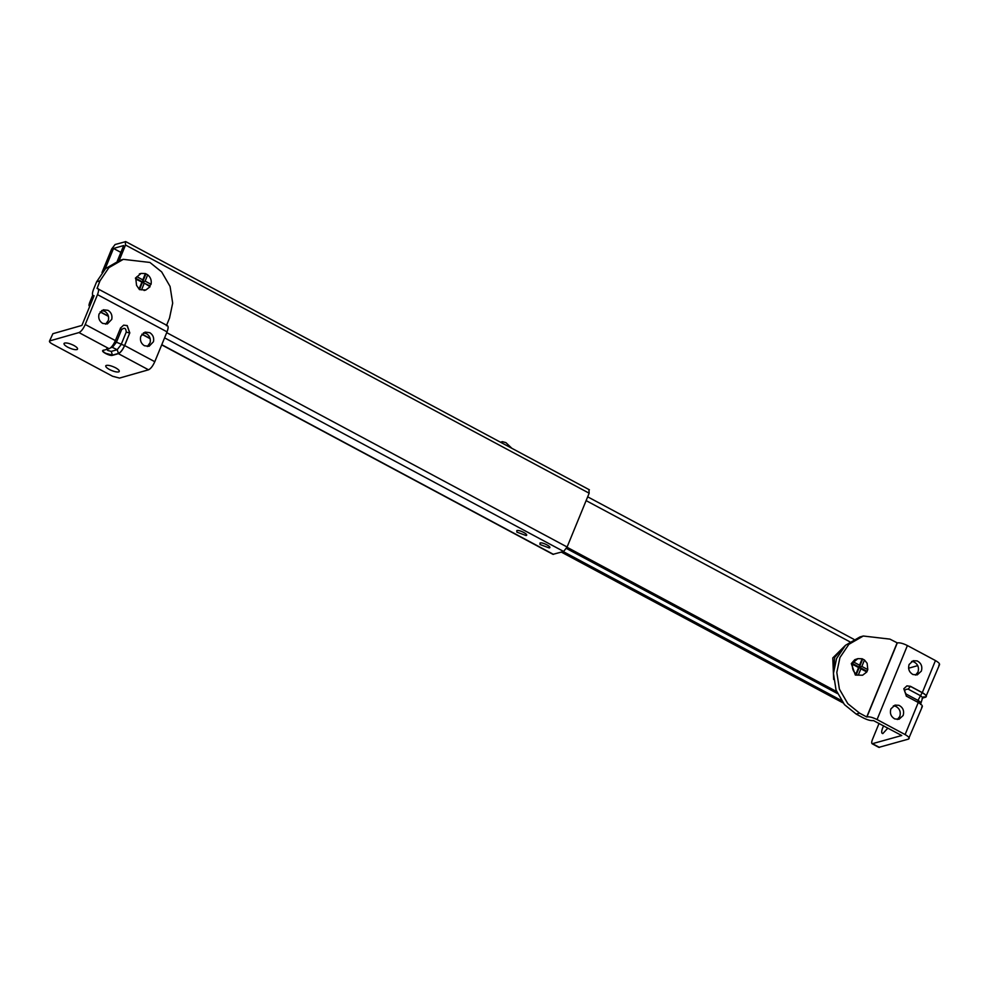 <?xml version="1.0" encoding="UTF-8"?>
<svg xmlns="http://www.w3.org/2000/svg" width="989" height="989" viewBox="0 0 989 989"><rect width="100%" height="100%" fill="white"/><g stroke="black" fill="none" stroke-linecap="round" stroke-linejoin="round"><path stroke-width="1.48" d="M862.593 675.227L855.361 675.079L851.306 663.594L854.768 659.7L857.871 658.649L862.173 658.773L864.485 660.022L867.13 663.285L867.798 669.615L866.821 671.976L862.593 675.227L858.291 675.104L860.887 668.799L866.821 671.976M857.871 658.649L852.172 663.347L852.629 664.373C851.949 668.205 853.062 671.37 855.98 673.868L856.227 674.832L858.291 675.104M853.594 662.012L859.54 665.189L862.173 658.773M852.172 663.347L859.367 667.192L859.54 665.189M852.629 664.373L858.563 667.55L859.367 667.192L860.887 668.799M855.98 673.868L858.563 667.55M856.227 674.832L859.367 667.192L866.549 671.036M862.495 659.539L859.367 667.192L861.852 666.425L867.798 669.615M861.852 666.425L864.485 660.022M151.057 284.288L145.123 281.111L142.589 281.976L150.044 286.748L145.828 290.012L139.461 289.616L136.531 285.314L135.864 279.158L149.784 285.821L151.057 284.288C151.75 280.456 150.637 277.291 147.707 274.794L145.395 273.557L141.093 273.434L135.406 278.119L135.864 279.158M150.044 286.748L149.784 285.821M136.878 276.697L142.812 279.875L145.395 273.557M135.406 278.119L142.589 281.976L142.812 279.875M139.202 288.652L141.798 282.335M139.461 289.616L145.729 274.324M145.123 281.111L147.707 274.794M141.526 289.888L144.11 283.571M883.647 725.827L882.67 727.892C881.31 731.526 881.36 733.43 882.818 733.603L887.875 728.102M898.952 705.318C902.994 707.456 904.391 710.844 903.167 715.48L899.038 719.275L894.724 718.916C890.928 716.642 889.655 713.304 890.879 708.903L894.996 705.108L898.952 705.318M893.388 705.837L895.601 706.27C899.631 708.408 901.041 711.808 899.817 716.432L897.295 719.51M917.162 660.912C921.204 663.05 922.601 666.45 921.377 671.086L917.248 674.881L912.934 674.523C909.138 672.248 907.865 668.91 909.089 664.509L913.206 660.701L917.162 660.912M911.598 661.431L913.811 661.864C917.841 664.015 919.251 667.402 918.027 672.038L915.505 675.104M922.502 698.086L925.655 697.183C927.249 696.38 926.137 694.859 922.304 692.634L910.461 686.304L906.913 685.884L903.81 688.752L906.419 696.169L918.262 702.499C922.082 704.737 923.207 706.245 921.612 707.048M925.655 697.183L939.55 664.583M922.304 692.634L935.458 660.565L907.408 645.557C903.118 643.419 899.743 642.529 897.307 642.899L889.902 639.117L863.286 636.014L848.871 644.321L839.958 657.512L836.805 672.433L839.401 689.123L847.82 703.674L859.552 713.118L866.735 716.976L897.085 642.974M863.286 636.014L859.936 636.965L845.521 645.273L836.595 658.464L833.455 673.398L836.051 690.075L844.458 704.625L856.202 714.083L863.397 717.94C867.662 720.041 871.025 720.919 873.46 720.573L901.733 735.519L872.125 743.765L878.85 747.363L908.458 739.117L922.354 706.517M879.444 747.4L872.731 743.79C871.457 743.876 871.358 742.455 872.434 739.525L879.06 723.379M938.808 665.115C940.403 664.311 939.29 662.791 935.458 660.565M917.767 665.609L908.57 668.23M908.458 739.117C910.053 738.313 908.94 736.793 905.108 734.567L877.058 719.559C872.755 717.421 869.393 716.531 866.957 716.901L866.735 716.976M64.433 343.109C66.523 342.614 69.663 343.393 73.866 345.445C77.179 347.337 78.279 348.697 77.167 349.525C75.09 350.019 71.95 349.241 67.746 347.188C64.433 345.297 63.333 343.937 64.433 343.109L63.988 343.517M106.169 365.448C108.246 364.953 111.386 365.732 115.589 367.784C118.903 369.676 120.003 371.036 118.89 371.864C116.813 372.346 113.673 371.567 109.47 369.527C106.157 367.636 105.057 366.276 106.169 365.448L105.712 365.856M111.757 319.36L107.356 323.947L102.658 323.403C99.283 321.19 98.084 318.05 99.048 313.983L103.313 309.78L108.024 310.323C111.238 312.376 112.486 315.38 111.757 319.36M101.706 310.497L104.673 311.275C107.888 313.328 109.136 316.332 108.407 320.312L105.613 324.182M153.48 341.687L149.092 346.286L144.382 345.73C141.007 343.529 139.808 340.389 140.772 336.309L145.049 332.106L149.747 332.663C152.974 334.702 154.21 337.719 153.48 341.687M143.442 332.836L146.397 333.614C149.611 335.667 150.86 338.671 150.13 342.651L147.336 346.521M103.313 350.143C102.213 350.699 102.992 351.738 105.638 353.283L112.585 355.1L118.482 353.419C120.609 352.43 122.636 349.822 124.54 345.606L129.707 333.009L124.663 345.569C122.673 349.945 120.584 352.64 118.383 353.666L112.486 355.348C109.754 356.337 99.976 351.095 103.215 350.39L102.708 350.761M129.831 332.984L127.21 325.566L123.662 325.146L120.559 328.014L115.404 340.587C113.401 344.976 111.312 347.671 109.111 348.709L103.215 350.39M118.383 353.666L148.523 369.799L119.508 378.082L112.561 376.253L52.281 343.987C49.635 342.454 48.857 341.403 49.957 340.846L78.972 332.576C81.172 331.55 83.274 328.843 85.252 324.479L97.491 294.635C99.085 290.333 98.949 288.256 97.07 288.417L99.988 280.839L108.901 267.648L123.316 259.341L149.932 262.456L161.664 271.901L170.071 286.451L172.679 303.141L169.527 318.062L166.399 325.715M52.899 333.701L49.45 341.217L52.899 333.701L81.902 325.418L94.091 295.723M123.316 259.341L119.966 260.292L105.551 268.6L96.638 281.791L93.498 289.456C91.94 293.708 92.088 295.773 93.918 295.637L93.04 295.6L93.943 296.07M148.523 369.799C150.724 368.773 152.813 366.078 154.791 361.702L167.042 331.859C168.625 327.557 168.489 325.48 166.622 325.653M167.5 325.69L97.07 288.417M833.678 679.492L832.775 657.932L845.026 645.755M833.467 673.163L834.629 657.413L844.482 646.299M511.857 448.301L505.911 442.627L502.363 441.663L500.941 442.466M516.814 530.574L516.851 532.119L526.099 535.543C529.325 534.826 519.546 529.585 516.814 530.574M540.006 542.986L540.031 544.531L549.278 547.943C552.505 547.238 542.726 541.997 540.006 542.986M837.423 693.536L566.4 548.438M836.607 691.571L566.994 547.238M843.036 702.882L561.369 552.109M841.231 700.41L563.223 551.578M588.925 489.79L589.16 493.214L567.105 546.991L563.631 551.466L552.975 554.335L161.702 344.877M102.003 272.519L111.658 248.981L115.12 244.506L125.776 241.625L589.407 489.815M125.294 241.6L125.529 245.025L119.175 260.527M92.682 295.241L89.603 302.758C88.75 305.107 88.825 306.244 89.826 306.182L89.727 306.355M105.044 269.095L113.512 248.449L123.674 245.556L117.271 261.183M120.868 252.393L113.512 248.449M922.589 697.863L925.432 697.06C926.965 696.281 925.889 694.822 922.193 692.671L910.35 686.329L906.864 685.896M920.549 704.452L922.552 697.95L923.652 696.849L925.432 697.06M920.079 703.216C921.068 702.722 920.363 701.782 917.99 700.397L906.159 694.068C903.847 690.817 904.515 689.172 908.186 689.135L920.017 695.465C922.391 696.849 923.083 697.789 922.094 698.283M918.138 702.536L917.99 700.397L922.193 692.671M908.186 689.135L910.461 686.304M906.159 694.068L906.307 696.194M856.202 714.083L859.552 713.118M866.957 716.901L897.307 642.899M877.058 719.559L907.408 645.557M905.108 734.567L918.262 702.499M112.486 355.348L111.275 351.392L107.801 350.489L106.639 348.919M110.632 347.769L112.536 347.238L116.442 342.206L121.598 329.621C124.453 327.26 125.999 328.088 126.233 332.106L121.078 344.691L117.172 349.71L111.275 351.392M111.497 346.941L117.172 349.71L118.482 353.419M115.28 340.636L116.442 342.206L124.54 345.606M126.233 332.106L129.707 333.009L127.099 325.591L123.613 325.171M121.598 329.621L120.435 328.051M96.638 281.791L99.988 280.839M97.491 294.635L167.042 331.859M124.663 345.569L154.791 361.702M78.972 332.576L109.111 348.709M85.252 324.479L115.392 340.612M586.118 500.619L849.798 641.774M100.285 311.77L108.407 316.121M142.008 334.109L150.143 338.461M161.776 344.691L553.457 554.359M166.708 332.65L567.105 546.991M164.582 337.842L563.631 551.466M125.529 245.025L589.16 493.214M139.362 273.928L141.093 273.434M144.085 290.506L145.828 290.012M500.459 442.207L502.363 441.663M587.676 496.824L853.89 639.339M150.204 338.733L141.872 334.27M108.481 316.393L100.149 311.931"/></g></svg>
